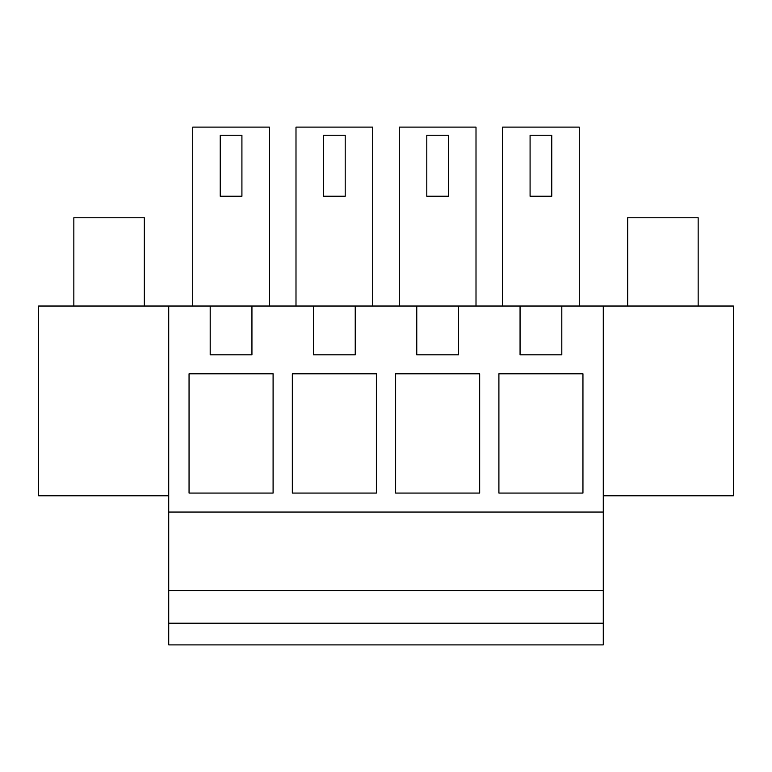 <?xml version="1.0" encoding="UTF-8"?>
<svg xmlns="http://www.w3.org/2000/svg" width="772" height="772" viewBox="0 0 772 772"><rect width="100%" height="100%" fill="white"/><g stroke="black" fill="none" stroke-linecap="round" stroke-linejoin="round"><path stroke-width="1.16" d="M168.721 623.207L168.721 644.89L603.279 644.89L603.279 623.207L168.721 623.207L168.721 306.03L38.6 306.03L38.6 495.788L168.721 495.788M603.279 495.788L733.4 495.788L733.4 306.03L251.942 306.03L251.942 354.821L210.196 354.821L210.196 306.03L168.721 306.03M210.196 306.03L251.942 306.03M603.279 306.03L603.279 623.207M603.279 590.677L168.721 590.677M603.279 512.058L168.721 512.058M458.52 306.03L458.52 354.821L416.764 354.821L416.764 306.03M355.236 306.03L355.236 354.821L313.48 354.821L313.48 306.03M561.804 354.821L561.804 306.03L561.804 354.821L520.058 354.821L520.058 306.03M189.053 493.076L189.053 373.802L273.095 373.802L273.095 493.076L189.053 493.076M395.621 493.076L395.621 373.802L479.663 373.802L479.663 493.076L395.621 493.076M292.337 493.076L292.337 373.802L376.379 373.802L376.379 493.076L292.337 493.076M582.947 493.076L498.905 493.076L498.905 373.802L582.947 373.802L582.947 493.076M399.288 306.03L399.288 127.11L476.006 127.11L476.006 306.03M295.994 306.03L295.994 127.11L372.712 127.11L372.712 306.03M192.71 306.03L192.71 127.11L269.428 127.11L269.428 306.03M502.572 306.03L502.572 127.11L579.289 127.11L579.289 306.03M448.484 135.245L426.8 135.245L426.8 196.242L448.484 196.242L448.484 135.245M345.2 135.245L323.516 135.245L323.516 196.242L345.2 196.242L345.2 135.245M241.916 135.245L220.232 135.245L220.232 196.242L241.916 196.242L241.916 135.245M551.768 196.242L530.084 196.242L530.084 135.245L551.768 135.245L551.768 196.242M73.842 306.03L73.842 217.762L144.325 217.762L144.325 306.03M627.675 306.03L627.675 217.762L698.158 217.762L698.158 306.03"/></g></svg>

